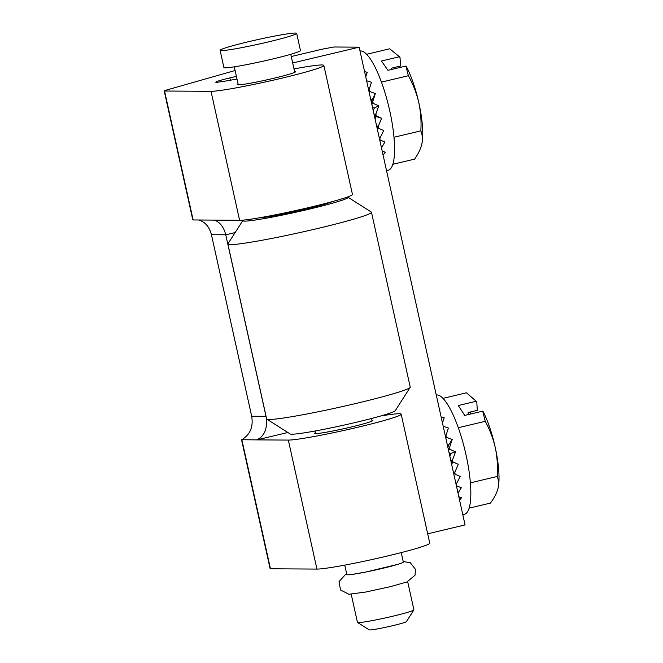 <?xml version="1.0" encoding="UTF-8"?>
<svg xmlns="http://www.w3.org/2000/svg" width="663" height="663" viewBox="0 0 663 663"><rect width="100%" height="100%" fill="white"/><g stroke="black" fill="none" stroke-linecap="round" stroke-linejoin="round"><path stroke-width="0.99" d="M347.371 197.044A53.927 3.191 167.5 0 1 347.951 197.209L371.288 212.019A73.535 4.351 167.5 0 1 371.471 212.243L410.231 387.101A73.535 4.351 167.5 0 1 410.165 387.383A73.535 4.351 167.5 0 1 339.381 407.264A73.535 4.351 167.5 0 1 266.833 419.157A73.535 4.351 167.5 0 1 266.65 418.933L227.89 244.075A73.535 4.351 167.5 0 1 227.956 243.793L242.849 220.514A53.927 3.191 167.5 0 1 243.304 220.108M410.165 387.383L395.272 410.662A53.927 3.191 167.5 0 1 343.368 425.24A53.927 3.191 167.5 0 1 290.17 433.967L266.833 419.157M347.951 197.209A53.927 3.191 167.5 0 1 296.129 212.16A53.927 3.191 167.5 0 1 242.849 220.514M371.471 212.243A73.535 4.351 167.5 0 1 300.621 232.406A73.535 4.351 167.5 0 1 227.89 244.075M332.569 201.535A39.705 2.345 167.5 0 1 295.947 211.34A39.705 2.345 167.5 0 1 258.611 217.936M407.679 581.691L413.919 609.836A28.923 1.707 167.5 0 1 413.894 609.952A28.923 1.707 167.5 0 1 386.048 617.767A28.923 1.707 167.5 0 1 357.514 622.449A28.923 1.707 167.5 0 1 357.448 622.358L351.208 594.214M413.894 609.952L406.444 621.587A19.119 1.127 167.5 0 1 388.046 626.759A19.119 1.127 167.5 0 1 369.183 629.85L357.514 622.449M344.752 565.116L346.857 574.581A28.923 1.707 -12.5 0 0 377.769 569.476A28.923 1.707 -12.5 0 0 403.328 562.067L401.231 552.602M254.733 40.269A39.216 2.321 167.5 0 1 296.659 33.349A39.216 2.321 167.5 0 1 258.868 44.098A39.216 2.321 167.5 0 1 220.083 50.322A39.216 2.321 167.5 0 1 254.733 40.269M296.659 33.349L300.472 50.545A39.216 2.321 167.5 0 1 262.689 61.294A39.216 2.321 167.5 0 1 223.895 67.518L220.083 50.322M421.685 144.741A49.021 12.266 -103.4 0 0 421.776 144.352A49.021 12.266 -103.4 0 0 421.85 144.012A49.021 12.266 -103.4 0 0 418.726 102.309A49.021 12.266 76.6 0 0 406.46 66.772L405.872 66.06L387.93 70.328L381.465 61.004L399.408 56.736L399.996 57.449L400.634 66.01L391.402 68.206L391.501 69.474M360.009 51.001A61.278 15.332 76.6 0 1 380.686 80.082A61.278 15.332 76.6 0 1 388.145 170.275L386.537 170.664M366.598 80.729L371.454 82.278L369.1 89.679A61.278 15.332 76.6 0 1 369.689 91.461L375.349 93.616L372.747 101.555A61.278 15.332 76.6 0 1 373.269 103.453L378.788 105.79L375.855 113.97A61.278 15.332 76.6 0 1 376.277 115.901L381.606 118.271L378.266 126.384A61.278 15.332 76.6 0 1 378.573 128.266L383.686 130.52L379.891 138.26A61.278 15.332 76.6 0 1 380.065 140.009L384.938 141.99L381.465 147.791M382.203 151.147L385.311 152.192L383.09 155.15M384.291 160.57L384.78 160.678L384.407 161.068M364.575 71.629L367.261 72.284L365.727 76.809M379.584 139.329L380.065 140.009M379.211 137.622L379.891 138.26M376.758 126.583L378.573 128.266M375.134 119.249L376.203 116.539L381.606 118.271M376.601 125.846L378.266 126.384M374.247 115.254L376.277 115.901M376.203 116.539L374.355 115.71M373.286 110.92L374.288 108.052L378.788 105.79M374.156 114.823L375.855 113.97M371.794 104.19L373.269 103.453M374.288 108.052L372.482 107.273M371.28 101.853L375.349 93.616M371.653 103.544L372.747 101.555M369.183 92.389L369.689 91.461M371.951 99.773L370.708 99.293M368.835 90.848L369.1 89.679M366.631 54.283L389.711 48.797L399.408 56.736M405.872 66.06L408.375 75.706L381.449 82.113M392.803 164.308L414.624 159.12C418.27 153.882 420.682 148.844 421.85 144.012C422.803 139.222 422.464 134.846 420.831 130.868L393.963 137.258M394.7 67.427A39.216 9.812 -103.4 0 0 394.178 68.836M420.831 130.868C421.436 121.238 420.732 111.716 418.726 102.309C416.497 92.928 413.041 84.06 408.375 75.706M497.996 488.49A49.021 12.266 -103.4 0 0 498.037 488.341A49.021 12.266 -103.4 0 0 495.344 447.923A49.021 12.266 76.6 0 0 483.286 411.847L482.705 411.143L464.763 415.411L458.257 405.524L476.2 401.256L476.78 401.96L477.302 410.347L468.07 412.543L468.202 414.59M436.262 394.991A61.278 15.332 76.6 0 1 457.611 425.837A61.278 15.332 76.6 0 1 464.407 514.264L462.791 514.645M443.215 426.326L448.37 428.033L445.984 435.533A61.278 15.332 76.6 0 1 446.564 437.34L452.207 439.536L449.555 447.533A61.278 15.332 76.6 0 1 450.061 449.439L455.547 451.793L452.556 459.989A61.278 15.332 76.6 0 1 452.962 461.92L458.257 464.274L454.843 472.354A61.278 15.332 76.6 0 1 455.133 474.219L460.205 476.432L456.326 484.089A61.278 15.332 76.6 0 1 456.484 485.813L461.324 487.736L458.009 493.065M458.837 496.819L461.547 497.689L459.592 500.192M439.403 409.154L439.917 409.245L439.602 410.041M441.144 416.994L444.218 417.781L442.478 423.002M455.929 483.675L456.326 484.089M453.451 472.512L455.133 474.219M451.677 464.506L452.73 461.896L458.257 464.274M453.268 471.675L454.843 472.354M450.906 461.034L452.962 461.92M452.73 461.896L450.923 461.092M449.862 456.318L450.89 453.409L455.547 451.793M450.807 460.594L452.556 459.989M448.461 449.995L450.061 449.439M450.89 453.409L449.042 452.614M447.873 447.351L448.619 445.072L452.207 439.536M448.329 449.423L449.555 447.533M445.884 438.392L446.564 437.34M448.619 445.072L447.252 444.533M445.594 437.058L445.984 435.533M442.992 398.372L466.462 392.786L476.2 401.256M482.705 411.143L485.241 421.32L458.29 427.734M469.097 508.165L490.388 503.101C494.134 498.128 496.645 493.363 497.921 488.805L498.029 488.349M470.755 411.905A39.216 9.812 -103.4 0 0 470.1 414.143M497.921 488.805C498.974 484.297 498.733 480.186 497.2 476.482L470.365 482.863M497.2 476.482C497.888 466.851 497.267 457.329 495.344 447.923C493.197 438.541 489.833 429.682 485.241 421.32M214.555 220.157C220.108 222.312 223.837 227.194 225.76 234.801L266.012 416.347C267.769 428.199 264.703 436.047 256.821 439.884L241.531 439.71L270.131 568.705A9.804 0.58 167.5 0 0 270.471 568.779L241.871 439.784L244.108 438.11C250.763 433.121 253.283 425.837 251.683 416.256L211.439 234.702C209.483 227.102 205.373 222.213 199.091 220.058M294.563 71.447A29.901 1.765 167.5 0 1 294.587 71.447A29.901 1.765 167.5 0 1 295.615 71.67A29.901 1.765 167.5 0 1 270.487 79.038A29.901 1.765 167.5 0 1 238.257 84.839A29.901 1.765 167.5 0 1 237.221 84.615A29.901 1.765 167.5 0 1 238.083 83.961M164.217 90.947L192.809 219.942L239.608 220.315A58.825 3.481 -12.5 0 0 303.024 208.903A58.825 3.481 -12.5 0 0 352.451 194.408L323.851 65.413A58.825 3.481 167.5 0 1 274.424 79.908A58.825 3.481 167.5 0 1 211.008 91.32L164.548 91.022A9.804 0.58 167.5 0 1 164.217 90.947A9.804 0.58 167.5 0 1 166.919 89.928L235.1 70.51M380.496 416.049A58.825 3.481 167.5 0 1 401.173 414.176A58.825 3.481 167.5 0 1 351.746 428.671A58.825 3.481 167.5 0 1 288.33 440.083L256.821 439.884L287.858 432.5M371.877 420.209A29.901 1.765 167.5 0 1 371.902 420.209A29.901 1.765 167.5 0 1 372.929 420.433A29.901 1.765 167.5 0 1 344.122 428.63A29.901 1.765 167.5 0 1 314.544 433.378A29.901 1.765 167.5 0 1 315.406 432.732M291.256 56.537L322.185 49.178L333.945 46.998L359.155 47.164L292.681 62.968M293.999 68.902L299.146 67.982A58.825 3.481 167.5 0 1 323.851 65.413M236.401 76.353L229.862 77.911A19.608 1.16 -12.5 0 0 215.765 82.187A19.608 1.16 -12.5 0 0 216.436 82.336A39.216 2.321 -12.5 0 0 228.967 80.463L236.998 79.038M359.155 47.164L465.07 524.922L427.693 533.806M401.173 414.176L429.765 543.171A58.825 3.481 167.5 0 1 380.338 557.666A58.825 3.481 167.5 0 1 316.931 569.078L270.471 568.779M266.078 416.331L251.683 416.256M211.439 234.702L225.76 234.801L235.141 232.564M230.376 80.215L229.862 77.911M193.148 220.017L164.548 91.022M316.931 569.078L288.33 440.083M239.608 220.315L211.008 91.32M372.076 421.088L371.495 418.494M324.025 204.361L323.909 203.839M294.753 72.325L290.759 54.3M315.596 433.602L315.024 431.016M267.554 216.884L267.438 216.353M238.282 84.839L234.288 66.822M397.891 564.321L366.473 571.904L352.716 574.332M346.741 574.067L345.357 574.639L339.017 581.675L340.525 589.971L348.837 594.255L365.52 592.067L390.184 586.705L406.949 581.965L415.021 575.227L415.502 569.409L410.314 562.696L403.212 561.544"/></g></svg>
